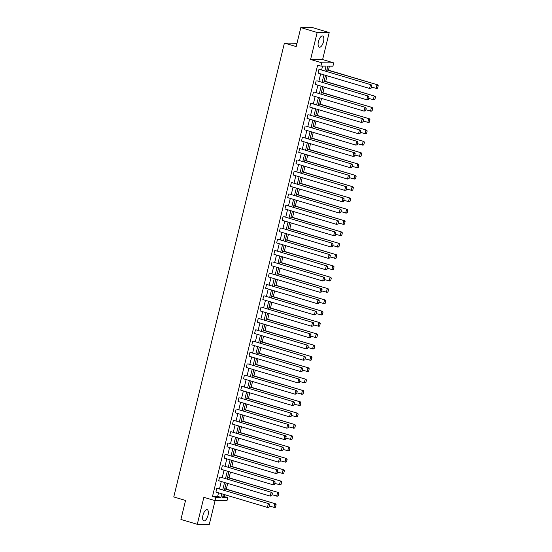 <?xml version="1.0" encoding="UTF-8"?>
<svg xmlns="http://www.w3.org/2000/svg" width="552" height="552" viewBox="0 0 552 552"><rect width="100%" height="100%" fill="white"/><g stroke="black" fill="none" stroke-linecap="round" stroke-linejoin="round"><path stroke-width="0.83" d="M202.963 515.271A5.865 2.449 -73.4 0 1 207.172 509.668A5.865 2.449 -73.4 0 1 208.028 515.306A5.865 2.449 -73.4 0 1 203.819 520.902A5.865 2.449 -73.4 0 1 202.963 515.271M318.435 41.579A5.865 2.449 -73.4 0 1 322.644 35.977A5.865 2.449 -73.4 0 1 323.507 41.614A5.865 2.449 -73.4 0 1 319.297 47.21A5.865 2.449 -73.4 0 1 318.435 41.579M222.891 496.427L227.803 497.414L226.996 500.719L214.983 500.636L203.86 497.317L197.278 524.317L180.918 519.439L185.548 500.457L173.77 496.945L284.411 43.07L296.189 46.582L300.812 27.6L312.832 27.683L329.192 32.561L317.172 32.478L310.59 59.478L321.719 62.797L333.732 62.88L332.925 66.185L327.778 66.15L326.48 71.47M300.812 27.6L317.172 32.478M197.278 524.317L209.291 524.4L215.087 500.636M310.59 59.478L322.609 59.561L329.192 32.561M322.609 59.561L333.732 62.88M224.533 496.441L224.947 494.744M226.313 489.127L227.707 483.421M229.073 477.804L230.467 472.098M231.833 466.481L233.227 460.775M234.593 455.158L235.987 449.452M237.353 443.836L238.747 438.129M240.113 432.513L241.507 426.806M242.873 421.19L244.267 415.483M245.64 409.867L247.027 404.161M248.4 398.544L249.787 392.838M251.16 387.221L252.547 381.508M253.92 375.898L255.307 370.185M256.68 364.575L258.067 358.862M259.44 353.252L260.827 347.539M262.2 341.929L263.587 336.216M264.96 330.6L266.354 324.893M267.72 319.277L269.114 313.57M270.48 307.954L271.874 302.248M273.24 296.631L274.634 290.925M276 285.308L277.394 279.602M278.76 273.985L280.154 268.279M281.52 262.662L282.914 256.956M284.28 251.339L285.674 245.633M287.04 240.017L288.434 234.31M289.8 228.694L291.194 222.987M292.56 217.371L293.954 211.664M295.32 206.048L296.714 200.335M298.08 194.725L299.474 189.012M300.84 183.402L302.234 177.689M303.607 172.079L304.994 166.366M306.367 160.756L307.754 155.043M309.127 149.426L310.514 143.72M311.887 138.103L313.274 132.397M314.647 126.781L316.034 121.074M317.407 115.458L318.794 109.751M320.167 104.135L321.554 98.428M322.927 92.812L324.321 87.106M325.687 81.489L327.081 75.783M328.447 70.166L329.427 66.157M296.983 43.318L284.411 43.07M220.379 477.107L271.894 492.474L220.379 477.107M271.75 495.806L272.364 493.267L271.75 495.806L270.197 496.096L218.682 480.73L219.572 477.101M225.899 454.462L277.414 469.821L225.899 454.462M277.27 473.161L277.884 470.621L277.27 473.161L275.717 473.45L224.202 458.084L225.092 454.455M231.419 431.816L282.935 447.175L231.419 431.816M282.79 450.515L283.411 447.976L282.79 450.515L281.237 450.805L229.729 435.438L230.612 431.809M236.946 409.163L288.454 424.529L236.946 409.163M288.31 427.869L288.931 425.33L288.31 427.869L286.757 428.152L235.249 412.792L236.132 409.163M242.466 386.517L293.974 401.884L242.466 386.517M293.83 405.223L294.451 402.684L293.83 405.223L292.277 405.506L240.769 390.147L241.652 386.517M247.986 363.871L299.494 379.238L247.986 363.871M299.35 382.577L299.971 380.031L299.35 382.577L297.797 382.86L246.289 367.494L247.172 363.865M253.506 341.226L305.014 356.592L253.506 341.226M304.87 359.925L305.491 357.385L304.87 359.925L303.317 360.214L251.809 344.848L252.692 341.219M259.026 318.58L310.534 333.946L259.026 318.58M310.39 337.279L311.011 334.74L310.39 337.279L308.837 337.569L257.329 322.202L258.212 318.573M264.546 295.934L316.054 311.3L264.546 295.934M315.91 314.633L316.531 312.094L315.91 314.633L314.357 314.923L262.849 299.557L263.732 295.927M270.066 273.288L321.575 288.655L270.066 273.288M321.43 291.987L322.051 289.448L321.43 291.987L319.884 292.277L268.369 276.911L269.252 273.281M275.586 250.642L327.101 266.002L275.586 250.642M326.957 269.341L327.571 266.802L326.957 269.341L325.404 269.631L273.889 254.265L274.779 250.636M281.106 227.99L332.621 243.356L281.106 227.99M332.476 246.696L333.091 244.156L332.476 246.696L330.924 246.979L279.409 231.619L280.299 227.99M286.626 205.344L338.141 220.71L286.626 205.344M337.996 224.05L338.617 221.511L337.996 224.05L336.444 224.333L284.935 208.973L285.819 205.344M292.146 182.698L343.661 198.064L292.146 182.698M343.517 201.404L344.137 198.858L343.517 201.404L341.964 201.687L290.455 186.321L291.339 182.691M297.673 160.052L349.181 175.419L297.673 160.052M349.036 178.758L349.657 176.212L349.036 178.758L347.484 179.041L295.975 163.675L296.859 160.045M303.193 137.407L354.701 152.773L303.193 137.407M354.556 156.106L355.177 153.566L354.556 156.106L353.004 156.395L301.495 141.029L302.379 137.4M308.713 114.761L360.221 130.127L308.713 114.761M360.077 133.46L360.697 130.921L360.077 133.46L358.524 133.75L307.015 118.383L307.899 114.754M314.233 92.115L365.741 107.481L314.233 92.115M365.596 110.814L366.217 108.275L365.596 110.814L364.044 111.104L312.535 95.737L313.419 92.108M319.753 69.469L371.261 84.829L319.753 69.469M371.116 88.168L371.737 85.629L371.116 88.168L369.564 88.458L318.055 73.092L318.939 69.462M324.873 70.994L326.059 66.136L320.912 66.102L317.642 65.129L212.513 496.358L217.667 496.393L218.53 492.832M219.468 488.982L221.29 481.51M222.228 477.659L224.05 470.187M224.988 466.337L226.81 458.864M227.748 455.014L229.57 447.541M230.508 443.691L232.337 436.218M233.275 432.368L235.097 424.888M236.035 421.038L237.857 413.565M238.795 409.715L240.617 402.242M241.555 398.392L243.377 390.919M244.315 387.069L246.137 379.597M247.075 375.746L248.897 368.274M249.835 364.423L251.657 356.951M252.595 353.101L254.417 345.628M255.355 341.778L257.177 334.305M258.115 330.455L259.937 322.982M260.875 319.132L262.697 311.659M263.635 307.809L265.457 300.336M266.395 296.486L268.217 289.013M269.155 285.163L270.977 277.69M271.915 273.84L273.737 266.368M274.675 262.517L276.497 255.045M277.435 251.194L279.257 243.715M280.195 239.872L282.017 232.392M282.955 228.542L284.777 221.069M285.715 217.219L287.537 209.746M288.475 205.896L290.304 198.423M291.242 194.573L293.064 187.1M294.002 183.25L295.824 175.777M296.762 171.927L298.584 164.455M299.522 160.604L301.344 153.132M302.282 149.281L304.104 141.809M305.042 137.959L306.864 130.486M307.802 126.636L309.624 119.163M310.562 115.313L312.384 107.84M313.322 103.99L315.144 96.517M316.082 92.667L317.904 85.194M318.842 81.344L320.664 73.871M321.602 70.021L322.554 66.116M316.993 80.792L368.501 96.151L316.993 80.792M368.356 99.491L368.977 96.952L368.356 99.491L366.804 99.781L315.295 84.415L316.179 80.785M311.473 103.438L362.981 118.804L311.473 103.438M362.837 122.137L363.457 119.598L362.837 122.137L361.284 122.427L309.775 107.06L310.659 103.431M305.953 126.084L357.461 141.45L305.953 126.084M357.316 144.783L357.938 142.243L357.316 144.783L355.764 145.072L304.255 129.706L305.139 126.077M300.433 148.73L351.941 164.096L300.433 148.73M351.796 167.428L352.417 164.889L351.796 167.428L350.244 167.718L298.735 152.352L299.619 148.723M294.913 171.375L346.421 186.742L294.913 171.375M346.276 190.081L346.897 187.535L346.276 190.081L344.724 190.364L293.215 174.998L294.099 171.368M289.386 194.021L340.901 209.387L289.386 194.021M340.757 212.727L341.377 210.188L340.757 212.727L339.204 213.01L287.695 197.644L288.579 194.014M283.866 216.667L335.381 232.033L283.866 216.667M335.236 235.373L335.851 232.834L335.236 235.373L333.684 235.656L282.169 220.296L283.059 216.667M278.346 239.32L329.861 254.679L278.346 239.32M329.716 258.019L330.331 255.479L329.716 258.019L328.164 258.308L276.649 242.942L277.539 239.313M272.826 261.965L324.341 277.325L272.826 261.965M324.197 280.664L324.811 278.125L324.197 280.664L322.644 280.954L271.129 265.588L272.012 261.958M267.306 284.611L318.815 299.977L267.306 284.611M318.67 303.31L319.291 300.771L318.67 303.31L317.124 303.6L265.609 288.234L266.492 284.604M261.786 307.257L313.294 322.623L261.786 307.257M313.15 325.956L313.771 323.417L313.15 325.956L311.597 326.246L260.089 310.88L260.972 307.25M256.266 329.903L307.774 345.269L256.266 329.903M307.63 348.602L308.251 346.063L307.63 348.602L306.077 348.892L254.569 333.525L255.452 329.896M250.746 352.549L302.255 367.915L250.746 352.549M302.11 371.254L302.731 368.708L302.11 371.254L300.557 371.537L249.049 356.171L249.932 352.542M245.226 375.194L296.734 390.561L245.226 375.194M296.59 393.9L297.211 391.354L296.59 393.9L295.037 394.183L243.529 378.817L244.412 375.187M239.706 397.84L291.214 413.207L239.706 397.84M291.07 416.546L291.691 414.007L291.07 416.546L289.517 416.829L238.009 401.47L238.892 397.84M234.179 420.493L285.695 435.852L234.179 420.493M285.55 439.192L286.171 436.653L285.55 439.192L283.997 439.475L232.489 424.115L233.372 420.486M228.659 443.139L280.174 458.498L228.659 443.139M280.03 461.838L280.651 459.298L280.03 461.838L278.477 462.127L226.969 446.761L227.852 443.132M223.139 465.784L274.654 481.151L223.139 465.784M274.51 484.483L275.124 481.944L274.51 484.483L272.957 484.773L221.442 469.407L222.332 465.778M217.619 488.43L269.135 503.797L217.619 488.43M268.99 507.129L269.604 504.59L268.99 507.129L267.437 507.419L215.922 492.053L216.812 488.423M320.912 66.102L321.719 62.797M214.983 500.636L215.791 497.331L220.938 497.366L221.8 493.805M212.513 496.358L215.791 497.331M222.739 489.955L224.567 482.482M225.506 478.632L227.327 471.16M228.266 467.309L230.087 459.837M231.026 455.986L232.847 448.514M233.786 444.664L235.607 437.191M236.546 433.341L238.367 425.868M239.306 422.018L241.127 414.545M242.066 410.695L243.887 403.222M244.826 399.372L246.647 391.899M247.586 388.049L249.407 380.576M250.346 376.726L252.167 369.253M253.106 365.403L254.927 357.931M255.866 354.08L257.687 346.601M258.626 342.751L260.447 335.278M261.386 331.428L263.207 323.955M264.146 320.105L265.967 312.632M266.906 308.782L268.727 301.309M269.666 297.459L271.487 289.986M272.426 286.136L274.247 278.663M275.186 274.813L277.007 267.34M277.946 263.49L279.767 256.018M280.706 252.167L282.534 244.695M283.473 240.844L285.294 233.372M286.233 229.522L288.054 222.049M288.993 218.199L290.814 210.726M291.753 206.876L293.574 199.403M294.513 195.553L296.334 188.08M297.273 184.23L299.094 176.757M300.033 172.907L301.854 165.427M302.793 161.584L304.614 154.105M305.553 150.254L307.374 142.782M308.313 138.931L310.134 131.459M311.073 127.609L312.894 120.136M313.833 116.286L315.654 108.813M316.593 104.963L318.414 97.49M319.353 93.64L321.174 86.167M322.113 82.317L323.934 74.844M223.408 494.288L222.656 497.38L227.803 497.414M325.542 75.32L323.72 82.8M322.782 86.65L320.96 94.123M320.022 97.973L318.2 105.446M317.262 109.296L315.44 116.769M314.502 120.619L312.68 128.092M311.742 131.942L309.92 139.415M308.982 143.265L307.16 150.737M306.222 154.588L304.4 162.06M303.462 165.91L301.64 173.383M300.702 177.233L298.88 184.706M297.942 188.556L296.12 196.029M295.182 199.879L293.36 207.352M292.422 211.202L290.6 218.675M289.662 222.525L287.84 229.998M286.895 233.848L285.073 241.321M284.135 245.171L282.313 252.643M281.375 256.494L279.553 263.973M278.615 267.823L276.793 275.296M275.855 279.146L274.033 286.619M273.095 290.469L271.273 297.942M270.335 301.792L268.513 309.265M267.575 313.115L265.753 320.588M264.815 324.438L262.993 331.911M262.055 335.761L260.233 343.234M259.295 347.084L257.473 354.556M256.535 358.407L254.713 365.879M253.775 369.73L251.953 377.202M251.015 381.052L249.193 388.525M248.255 392.375L246.433 399.848M245.495 403.698L243.673 411.171M242.735 415.021L240.913 422.494M239.975 426.344L238.153 433.817M237.215 437.667L235.393 445.147M234.455 448.99L232.633 456.469M231.695 460.32L229.873 467.792M228.928 471.643L227.107 479.115M226.168 482.966L224.347 490.438M217.667 496.393L220.938 497.366M370.792 88.168L369.564 88.458L370.454 84.829L371.413 85.629M371.261 84.829L371.737 85.629M377.616 88.21L378.23 85.67L377.616 88.21L376.871 88.506L371.379 87.099M326.86 69.931L377.761 84.877L326.915 69.711M377.292 88.21L376.064 88.499L376.947 84.87L377.906 85.67M378.23 85.67L377.761 84.877M368.032 99.491L366.804 99.781L367.694 96.151L368.653 96.952M368.501 96.151L368.977 96.952M365.272 110.814L364.044 111.104L364.934 107.474L365.893 108.275M365.741 107.481L366.217 108.275M374.856 99.532L375.47 96.993L374.856 99.532L374.111 99.829L368.619 98.428M324.1 81.254L375.001 96.2L324.148 81.034M374.532 99.532L373.304 99.822L374.187 96.193L375.146 96.993M375.47 96.993L375.001 96.2M372.096 110.862L372.71 108.316L372.096 110.862L371.351 111.152L365.859 109.751M321.34 92.577L372.241 107.523L321.388 92.356M371.772 110.855L370.544 111.145L371.427 107.516L372.386 108.316M372.71 108.316L372.241 107.523M362.512 122.137L361.284 122.427L362.174 118.797L363.133 119.598M362.981 118.804L363.457 119.598M369.336 122.185L369.95 119.639L369.336 122.185L368.591 122.475L363.099 121.074M318.58 103.9L369.481 118.846L318.628 103.679M369.005 122.178L367.784 122.468L368.667 118.839L369.626 119.639M369.95 119.639L369.481 118.846M359.752 133.46L358.524 133.75L359.407 130.12L360.373 130.921M360.221 130.127L360.697 130.921M366.569 133.508L367.19 130.962L366.569 133.508L365.831 133.798L360.339 132.397M315.82 115.223L366.714 130.168L315.868 115.002M366.245 133.501L365.024 133.791L365.907 130.162L366.866 130.962M367.19 130.962L366.714 130.168M356.992 144.783L355.764 145.072L356.647 141.443L357.613 142.243M357.461 141.45L357.938 142.243M363.809 144.831L364.43 142.292L363.809 144.831L363.071 145.121L357.579 143.72M313.053 126.546L363.954 141.491L313.108 126.325M363.485 144.824L362.264 145.114L363.147 141.484L364.106 142.285M364.43 142.292L363.954 141.491M354.232 156.106L353.004 156.395L353.887 152.766L354.853 153.566M354.701 152.773L355.177 153.566M361.049 156.154L361.67 153.615L361.049 156.154L360.311 156.444L354.819 155.043M310.293 137.869L361.194 152.814L310.348 137.648M360.725 156.147L359.504 156.437L360.387 152.807L361.346 153.608M361.67 153.615L361.194 152.814M351.472 167.428L350.244 167.718L351.127 164.089L352.093 164.889M351.941 164.096L352.417 164.889M358.289 167.477L358.91 164.938L358.289 167.477L357.551 167.767L352.059 166.366M307.533 149.192L358.434 164.137L307.588 148.971M357.965 167.477L356.737 167.76L357.627 164.13L358.586 164.931M358.91 164.938L358.434 164.137M348.712 178.751L347.484 179.041L348.367 175.412L349.333 176.212M349.181 175.419L349.657 176.212M355.529 178.8L356.15 176.26L355.529 178.8L354.791 179.089L349.299 177.689M304.773 160.515L355.674 175.46L304.828 160.294M355.205 178.8L353.977 179.083L354.867 175.453L355.826 176.254M356.15 176.26L355.674 175.46M345.952 190.074L344.724 190.364L345.607 186.735L346.573 187.535M346.421 186.742L346.897 187.535M343.192 201.397L341.964 201.687L342.847 198.058L343.813 198.858M343.661 198.064L344.137 198.858M340.432 212.72L339.204 213.01L340.087 209.38L341.046 210.181M340.901 209.387L341.377 210.188M337.672 224.043L336.444 224.333L337.327 220.703L338.286 221.504M338.141 220.71L338.617 221.511M334.912 235.366L333.684 235.656L334.567 232.026L335.526 232.827M335.381 232.033L335.851 232.834M332.152 246.696L330.924 246.979L331.807 243.349L332.766 244.15M332.621 243.356L333.091 244.156M329.392 258.019L328.164 258.308L329.047 254.679L330.006 255.472M329.861 254.679L330.331 255.479M326.632 269.341L325.404 269.631L326.287 266.002L327.246 266.795M327.101 266.002L327.571 266.802M323.865 280.664L322.644 280.954L323.527 277.325L324.486 278.125M324.341 277.325L324.811 278.125M321.105 291.987L319.884 292.277L320.767 288.648L321.726 289.448M321.575 288.655L322.051 289.448M352.769 190.123L353.39 187.583L352.769 190.123L352.031 190.412L346.539 189.012M302.013 171.838L352.914 186.783L302.068 171.617M352.445 190.123L351.217 190.412L352.107 186.783L353.066 187.577M353.39 187.583L352.914 186.783M350.009 201.445L350.63 198.906L350.009 201.445L349.271 201.735L343.779 200.335M299.253 183.16L350.154 198.106L299.308 182.94M349.685 201.445L348.457 201.735L349.347 198.106L350.306 198.906M350.63 198.906L350.154 198.106M347.249 212.768L347.87 210.229L347.249 212.768L346.511 213.058L341.012 211.657M296.493 194.483L347.394 209.429L296.548 194.263M346.925 212.768L345.697 213.058L346.58 209.429L347.546 210.229M347.87 210.229L347.394 209.429M344.489 224.091L345.11 221.552L344.489 224.091L343.751 224.388L338.252 222.98M293.733 205.806L344.634 220.759L293.788 205.585M344.165 224.091L342.937 224.381L343.82 220.752L344.786 221.552M345.11 221.552L344.634 220.759M341.729 235.414L342.35 232.875L341.729 235.414L340.991 235.711L335.492 234.303M290.973 217.129L341.874 232.082L291.028 216.915M341.405 235.414L340.177 235.704L341.06 232.075L342.026 232.875M342.35 232.875L341.874 232.082M338.969 246.737L339.59 244.198L338.969 246.737L338.231 247.034L332.732 245.626M288.213 228.459L339.114 243.404L288.268 228.238M338.645 246.737L337.417 247.027L338.3 243.397L339.266 244.198M339.59 244.198L339.114 243.404M336.209 258.06L336.83 255.521L336.209 258.06L335.471 258.357L329.972 256.949M285.453 239.782L336.354 254.727L285.508 239.561M335.885 258.06L334.657 258.35L335.54 254.72L336.506 255.521M336.83 255.521L336.354 254.727M333.449 269.383L334.07 266.844L333.449 269.383L332.711 269.68L327.212 268.272M282.693 251.105L333.594 266.05L282.748 250.884M333.125 269.383L331.897 269.673L332.78 266.043L333.746 266.844M334.07 266.844L333.594 266.05M330.689 280.706L331.31 278.167L330.689 280.706L329.951 281.002L324.452 279.602M279.933 262.428L330.834 277.373L279.988 262.207M330.365 280.706L329.137 280.996L330.02 277.366L330.986 278.167M331.31 278.167L330.834 277.373M327.929 292.036L328.55 289.489L327.929 292.036L327.191 292.325L321.692 290.925M277.173 273.751L328.074 288.696L277.228 273.53M327.605 292.029L326.377 292.318L327.26 288.689L328.226 289.489M328.55 289.489L328.074 288.696M318.345 303.31L317.124 303.6L318.007 299.971L318.966 300.771M318.815 299.977L319.291 300.771M325.169 303.358L325.79 300.812L325.169 303.358L324.431 303.648L318.932 302.248M274.413 285.073L325.314 300.019L274.468 284.853M324.845 303.352L323.617 303.641L324.5 300.012L325.459 300.812M325.79 300.812L325.314 300.019M315.585 314.633L314.357 314.923L315.247 311.293L316.206 312.094M316.054 311.3L316.531 312.094M322.409 314.681L323.023 312.135L322.409 314.681L321.671 314.971L316.172 313.57M271.653 296.396L322.554 311.342L271.708 296.176M322.085 314.674L320.857 314.964L321.74 311.335L322.699 312.135M323.023 312.135L322.554 311.342M312.825 325.956L311.597 326.246L312.487 322.616L313.446 323.417M313.294 322.623L313.771 323.417M319.649 326.004L320.263 323.465L319.649 326.004L318.904 326.294L313.412 324.893M268.893 307.719L319.794 322.665L268.948 307.498M319.325 325.997L318.097 326.287L318.98 322.658L319.939 323.458M320.263 323.465L319.794 322.665M310.065 337.279L308.837 337.569L309.727 333.939L310.686 334.74M310.534 333.946L311.011 334.74M316.889 337.327L317.503 334.788L316.889 337.327L316.144 337.617L310.652 336.216M266.133 319.042L317.034 333.988L266.181 318.821M316.565 337.32L315.337 337.61L316.22 333.981L317.179 334.781M317.503 334.788L317.034 333.988M307.305 348.602L306.077 348.892L306.967 345.262L307.926 346.063M307.774 345.269L308.251 346.063M314.129 348.65L314.743 346.111L314.129 348.65L313.384 348.94L307.892 347.539M263.373 330.365L314.274 345.31L263.421 330.144M313.805 348.65L312.577 348.933L313.46 345.304L314.419 346.104M314.743 346.111L314.274 345.31M304.545 359.925L303.317 360.214L304.207 356.585L305.166 357.385M305.014 356.592L305.491 357.385M311.369 359.973L311.983 357.434L311.369 359.973L310.624 360.263L305.132 358.862M260.613 341.688L311.514 356.633L260.661 341.467M311.038 359.973L309.817 360.256L310.7 356.626L311.659 357.427M311.983 357.434L311.514 356.633M301.785 371.248L300.557 371.537L301.44 367.908L302.406 368.708M302.255 367.915L302.731 368.708M308.602 371.296L309.223 368.757L308.602 371.296L307.864 371.586L302.372 370.185M257.853 353.011L308.747 367.956L257.901 352.79M308.278 371.296L307.057 371.586L307.94 367.956L308.899 368.75M309.223 368.757L308.747 367.956M299.025 382.57L297.797 382.86L298.68 379.231L299.646 380.031M299.494 379.238L299.971 380.031M296.265 393.893L295.037 394.183L295.92 390.554L296.886 391.354M296.734 390.561L297.211 391.354M293.505 405.216L292.277 405.506L293.16 401.877L294.126 402.677M293.974 401.884L294.451 402.684M290.745 416.539L289.517 416.829L290.4 413.2L291.366 414M291.214 413.207L291.691 414.007M287.985 427.869L286.757 428.152L287.64 424.522L288.606 425.323M288.454 424.529L288.931 425.33M285.225 439.192L283.997 439.475L284.88 435.852L285.846 436.646M285.695 435.852L286.171 436.653M282.465 450.515L281.237 450.805L282.12 447.175L283.079 447.969M282.935 447.175L283.411 447.976M279.705 461.838L278.477 462.127L279.36 458.498L280.319 459.298M280.174 458.498L280.651 459.298M276.945 473.161L275.717 473.45L276.6 469.821L277.559 470.621M277.414 469.821L277.884 470.621M274.185 484.483L272.957 484.773L273.84 481.144L274.799 481.944M274.654 481.151L275.124 481.944M305.842 382.619L306.463 380.08L305.842 382.619L305.104 382.909L299.612 381.508M255.086 364.334L305.987 379.279L255.141 364.113M305.518 382.619L304.297 382.909L305.18 379.279L306.139 380.08M306.463 380.08L305.987 379.279M303.082 393.942L303.703 391.402L303.082 393.942L302.344 394.231L296.852 392.831M252.326 375.657L303.227 390.602L252.381 375.436M302.758 393.942L301.537 394.231L302.42 390.602L303.379 391.402M303.703 391.402L303.227 390.602M300.322 405.265L300.943 402.725L300.322 405.265L299.584 405.554L294.092 404.154M249.566 386.98L300.467 401.932L249.621 386.759M299.998 405.265L298.77 405.554L299.66 401.925L300.619 402.725M300.943 402.725L300.467 401.932M297.562 416.587L298.183 414.048L297.562 416.587L296.824 416.884L291.332 415.477M246.806 398.302L297.707 413.255L246.861 398.082M297.238 416.587L296.01 416.877L296.9 413.248L297.859 414.048M298.183 414.048L297.707 413.255M294.802 427.91L295.423 425.371L294.802 427.91L294.064 428.207L288.572 426.799M244.046 409.632L294.947 424.578L244.101 409.411M294.478 427.91L293.25 428.2L294.14 424.571L295.099 425.371M295.423 425.371L294.947 424.578M292.042 439.233L292.663 436.694L292.042 439.233L291.304 439.53L285.812 438.122M241.286 420.955L292.187 435.901L241.341 420.734M291.718 439.233L290.49 439.523L291.38 435.894L292.339 436.694M292.663 436.694L292.187 435.901M289.282 450.556L289.903 448.017L289.282 450.556L288.544 450.853L283.045 449.445M238.526 432.278L289.427 447.223L238.581 432.057M288.958 450.556L287.73 450.846L288.613 447.217L289.579 448.017M289.903 448.017L289.427 447.223M286.522 461.879L287.143 459.34L286.522 461.879L285.784 462.176L280.285 460.775M235.766 443.601L286.667 458.546L235.821 443.38M286.198 461.879L284.97 462.169L285.853 458.539L286.819 459.34M287.143 459.34L286.667 458.546M283.762 473.209L284.383 470.663L283.762 473.209L283.024 473.499L277.525 472.098M233.006 454.924L283.907 469.869L233.061 454.703M283.438 473.202L282.21 473.492L283.093 469.862L284.059 470.663M284.383 470.663L283.907 469.869M281.002 484.532L281.623 481.986L281.002 484.532L280.264 484.822L274.765 483.421M230.246 466.247L281.147 481.192L230.301 466.026M280.678 484.525L279.45 484.815L280.333 481.185L281.299 481.986M281.623 481.986L281.147 481.192M271.425 495.806L270.197 496.096L271.08 492.467L272.039 493.267M271.894 492.474L272.364 493.267M278.243 495.855L278.863 493.309L278.243 495.855L277.504 496.144L272.005 494.744M227.486 477.57L278.387 492.515L227.541 477.349M277.918 495.848L276.69 496.138L277.573 492.508L278.539 493.309M278.863 493.309L278.387 492.515M268.665 507.129L267.437 507.419L268.32 503.79L269.279 504.59M269.135 503.797L269.604 504.59M275.482 507.178L276.103 504.638L275.482 507.178L274.744 507.467L269.245 506.067M224.726 488.893L275.627 503.838L224.781 488.672M275.158 507.171L273.93 507.46L274.813 503.831L275.779 504.631M276.103 504.638L275.627 503.838"/></g></svg>

